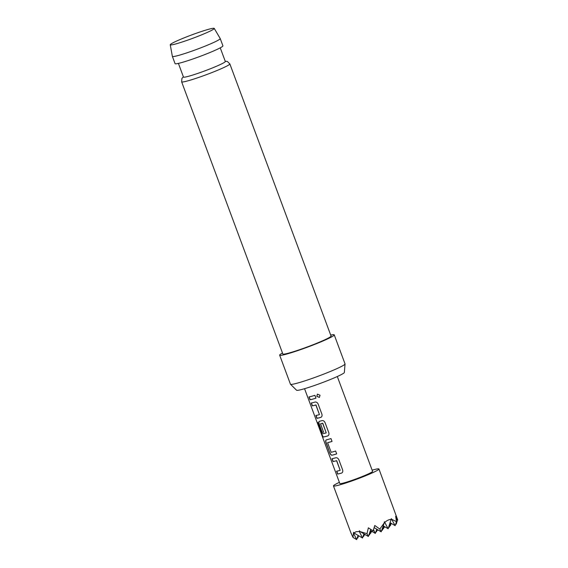 <?xml version="1.0" encoding="UTF-8"?>
<svg xmlns="http://www.w3.org/2000/svg" width="568" height="568" viewBox="0 0 568 568"><rect width="100%" height="100%" fill="white"/><g stroke="black" fill="none" stroke-linecap="round" stroke-linejoin="round"><path stroke-width="0.85" d="M317.491 394.121L316.845 396.286L319.45 397.366M316.759 396.329L319.351 397.422L320.047 395.229L317.406 394.164L316.845 396.286M340.154 470.332L336.703 460.655A17.274 1.299 159.6 0 1 335.624 460.953A17.274 1.299 159.6 0 1 333.182 461.514L333.018 461.585A17.473 1.313 159.6 0 0 335.489 461.01A17.473 1.313 159.6 0 0 336.575 460.712L340.154 470.332A17.473 1.313 159.6 0 1 339.068 470.631A17.473 1.313 159.6 0 1 336.597 471.206L337.662 474.06A17.473 1.313 159.6 0 0 340.125 473.492A17.473 1.313 159.6 0 0 341.496 473.108L341.709 473.023M341.773 472.995L341.616 473.052A17.274 1.299 159.6 0 1 340.267 473.428A17.274 1.299 159.6 0 1 337.825 473.996L337.662 474.06M332.138 458.695L333.182 461.514M332.039 441.407A17.274 1.299 159.6 0 1 328.723 442.38A17.274 1.299 159.6 0 1 327.736 442.628L327.587 442.692A17.473 1.313 159.6 0 0 328.581 442.436A17.473 1.313 159.6 0 0 332.046 441.428L330.981 438.567A17.473 1.313 159.6 0 1 327.516 439.582A17.473 1.313 159.6 0 1 326.316 439.888L326.195 439.93M336.675 453.889A17.274 1.299 159.6 0 1 333.359 454.854A17.274 1.299 159.6 0 1 332.166 455.16L332.017 455.224A17.473 1.313 159.6 0 0 333.217 454.918A17.473 1.313 159.6 0 0 336.682 453.903L335.624 451.042A17.473 1.313 159.6 0 1 332.159 452.057A17.473 1.313 159.6 0 1 331.165 452.313L327.587 442.692M326.224 432.873L322.773 423.195A17.274 1.299 159.6 0 1 321.694 423.494A17.274 1.299 159.6 0 1 320.714 423.742L320.565 423.806A17.473 1.313 159.6 0 0 321.559 423.558A17.473 1.313 159.6 0 0 322.645 423.252L326.224 432.873A17.473 1.313 159.6 0 1 325.137 433.171A17.473 1.313 159.6 0 1 321.978 433.838L317.647 422.344A17.473 1.313 159.6 0 1 317.107 422.308L321.566 434.307L323.05 437.019A17.473 1.313 159.6 0 0 326.316 436.345A17.473 1.313 159.6 0 0 327.679 435.961L327.899 435.876M327.956 435.848L327.807 435.904A17.274 1.299 159.6 0 1 326.451 436.281A17.274 1.299 159.6 0 1 323.227 436.948L323.05 437.019M319.557 421.25C318.797 421.591 318.712 422.564 319.301 424.182L322.177 432.44A17.473 1.313 159.6 0 0 323.547 432.149L320.565 423.806M323.54 432.12A17.274 1.299 159.6 0 1 322.347 432.369M319.436 414.612L315.986 404.934A17.274 1.299 159.6 0 1 314.906 405.232A17.274 1.299 159.6 0 1 312.464 405.8L312.293 405.864A17.473 1.313 159.6 0 0 314.764 405.296A17.473 1.313 159.6 0 0 315.858 404.991L319.436 414.612A17.473 1.313 159.6 0 1 318.343 414.917A17.473 1.313 159.6 0 1 315.872 415.485L316.937 418.346A17.473 1.313 159.6 0 0 319.408 417.771A17.473 1.313 159.6 0 0 320.771 417.388L320.991 417.302M321.048 417.274L320.899 417.331A17.274 1.299 159.6 0 1 319.543 417.707A17.274 1.299 159.6 0 1 317.1 418.275L316.937 418.346M311.413 402.975L312.464 405.8M315.957 398.168A17.274 1.299 159.6 0 1 312.641 399.134A17.274 1.299 159.6 0 1 310.199 399.702L310.029 399.773A17.473 1.313 159.6 0 0 312.499 399.197A17.473 1.313 159.6 0 0 315.964 398.182L314.899 395.328A17.473 1.313 159.6 0 1 311.434 396.343A17.473 1.313 159.6 0 1 308.964 396.911L310.029 399.773M178.096 40.392A23.473 1.768 -20.4 0 0 170.244 44.758A23.473 1.768 -20.4 0 0 183.102 41.698A23.473 1.768 -20.4 0 0 206.411 32.816A23.473 1.768 -20.4 0 0 214.242 28.4A23.473 1.768 -20.4 0 0 201.136 31.595A23.473 1.768 -20.4 0 0 178.096 40.392M214.242 28.4L220.214 38.567A25.524 1.917 159.6 0 1 220.228 38.588A25.524 1.917 159.6 0 1 211.694 43.367A25.524 1.917 159.6 0 1 186.496 52.98A25.524 1.917 159.6 0 1 172.374 56.388A25.524 1.917 159.6 0 1 172.367 56.36L170.244 44.758M178.402 63.396L183.471 77.042A22.322 1.676 -20.4 0 0 195.825 74.06A22.322 1.676 -20.4 0 0 217.856 65.654A22.322 1.676 -20.4 0 0 225.319 61.479L220.249 47.84M345.046 363.974L344.35 372.487A25.496 1.917 159.6 0 1 335.823 377.188A25.496 1.917 159.6 0 1 311.037 386.659A25.496 1.917 159.6 0 1 296.588 390.244L290.496 384.259A29.117 2.187 -20.4 0 0 307.004 380.162A29.117 2.187 -20.4 0 0 335.305 369.349A29.117 2.187 -20.4 0 0 345.046 363.974A29.117 2.187 -20.4 0 0 345.039 363.896L334.24 334.871A29.117 2.187 -20.4 0 0 330.697 335.092M282.488 353.019A29.117 2.187 -20.4 0 0 279.662 355.17L290.454 384.195A29.117 2.187 -20.4 0 0 290.496 384.259M279.662 355.17A29.117 2.187 -20.4 0 0 295.765 351.28A29.117 2.187 -20.4 0 0 324.513 340.317A29.117 2.187 -20.4 0 0 334.24 334.871M181.632 81.82L282.843 353.985A25.716 1.931 -20.4 0 0 297.071 350.548A25.716 1.931 -20.4 0 0 322.461 340.864A25.716 1.931 -20.4 0 0 331.059 336.05L229.841 63.893A25.716 1.931 159.6 0 1 221.25 68.707A25.716 1.931 159.6 0 1 195.853 78.391A25.716 1.931 159.6 0 1 181.632 81.82L181.938 78.363L183.379 76.787M172.374 56.388L175.072 63.644A25.524 1.917 -20.4 0 0 189.194 60.236A25.524 1.917 -20.4 0 0 214.392 50.623A25.524 1.917 -20.4 0 0 222.926 45.845L220.228 38.588M337.307 376.52L372.58 471.369A17.473 1.313 159.6 0 1 362.029 476.616A17.473 1.313 159.6 0 1 343.661 482.992A17.473 1.313 159.6 0 1 339.827 483.545L304.554 388.704M341.616 473.052L341.496 473.108C342.681 472.583 343.051 471.483 342.596 469.807L338.883 459.81C338.109 458.234 337.08 457.56 335.794 457.772A17.473 1.313 159.6 0 1 334.424 458.156A17.473 1.313 159.6 0 1 331.953 458.724L333.018 461.585M326.316 439.888C325.542 440.228 325.45 441.208 326.039 442.82L329.76 452.824C330.384 454.457 331.137 455.252 332.017 455.224M327.807 435.904L327.679 435.961C328.865 435.436 329.234 434.335 328.787 432.66L325.066 422.663C324.3 421.094 323.27 420.412 321.978 420.625A17.473 1.313 159.6 0 1 320.608 421.009A17.473 1.313 159.6 0 1 319.408 421.314C318.641 421.655 318.549 422.635 319.131 424.246L322.177 432.44M320.899 417.331L320.771 417.388C321.957 416.862 322.326 415.769 321.878 414.086L318.158 404.089C317.391 402.52 316.362 401.839 315.07 402.052A17.473 1.313 159.6 0 1 313.706 402.435A17.473 1.313 159.6 0 1 311.236 403.01L312.293 405.864M372.139 470.176A24.261 1.825 159.6 0 1 373.623 469.764A24.261 1.825 159.6 0 1 378.948 468.998A24.261 1.825 159.6 0 1 364.287 476.289A24.261 1.825 159.6 0 1 338.784 485.143A24.261 1.825 159.6 0 1 333.459 485.917A24.261 1.825 159.6 0 1 339.387 482.36M352.465 536.327L350.804 532.528L353.005 537.434L353.53 532.344L353.963 532.969L356.101 531.712L359.324 531.534L359.381 530.775L360.233 531.648L366.999 533.686L368.369 527.828L373.119 530.902L374.781 525.506L379.822 529.049L384.224 522.965L384.38 521.729L388.15 528.751L391.345 518.648L395.122 525.67L396.485 521.694L395.683 516.276L397.756 520.025L378.948 468.998M392.09 519.493L396.485 521.694M384.969 522.248C387.092 520.338 389.222 519.4 391.345 519.429M397.756 520.025L396.144 519.074M395.882 523.447L396.237 524.165L397.529 519.89M396.237 524.165L395.74 523.874M390.031 525.017L390.379 525.734L391.196 523.348M390.379 525.734L389.882 525.435M384.174 526.579L384.529 527.296L384.728 526.721M384.529 527.296L384.032 527.005M371.358 531.222L371.706 531.939L371.209 531.648M364.386 534.296L364.741 535.013L364.244 534.722M379.822 529.049L381.185 531.825L384.224 522.965M366.999 533.686L368.362 536.469L370.769 529.447M368.362 536.469L360.233 531.648M359.324 531.534L362.512 538.031L363.946 533.849M362.512 538.031L353.963 532.969M353.623 533.416L356.654 539.6L358.089 535.411M356.654 539.6L353.005 537.434M357.421 537.371L357.769 538.088L357.272 537.797M357.769 538.088L358.585 535.709M364.741 535.013L364.94 534.438M371.706 531.939L371.905 531.357M363.271 535.809L363.626 536.526L363.129 536.227M370.244 532.734L370.592 533.451L370.095 533.153M377.209 529.653L377.557 530.37L377.067 530.079M363.626 536.526L364.443 534.14M370.592 533.451L371.408 531.066M377.557 530.37L377.755 529.795M369.129 534.24L369.477 534.957L368.98 534.665M376.094 531.165L376.442 531.882L375.952 531.591M383.059 528.091L383.414 528.808L382.917 528.51M369.477 534.957L370.911 530.768M376.442 531.882L377.266 529.497M383.414 528.808L384.231 526.422M373.517 529.695L375.327 533.395L370.414 530.476M381.945 529.596L382.3 530.313L381.803 530.022M388.917 526.522L389.265 527.239L388.768 526.948M375.327 533.395L376.769 529.206M382.3 530.313L383.734 526.131M389.265 527.239L390.699 523.05M381.185 531.825L374.156 527.658M388.15 528.751L383.237 525.833M395.122 525.67L390.209 522.759M309.148 396.883L310.199 399.702M316.056 415.456L317.1 418.275M317.327 422.351L321.566 434.307M321.751 434.236L323.227 436.948M326.465 439.824C325.705 440.157 325.62 441.137 326.209 442.756L329.76 452.824M329.923 452.753C330.555 454.386 331.3 455.188 332.166 455.16M336.774 471.17L337.825 473.996M333.459 485.917L351.095 533.331M229.841 63.893L227.349 61.472L225.226 61.223"/></g></svg>

